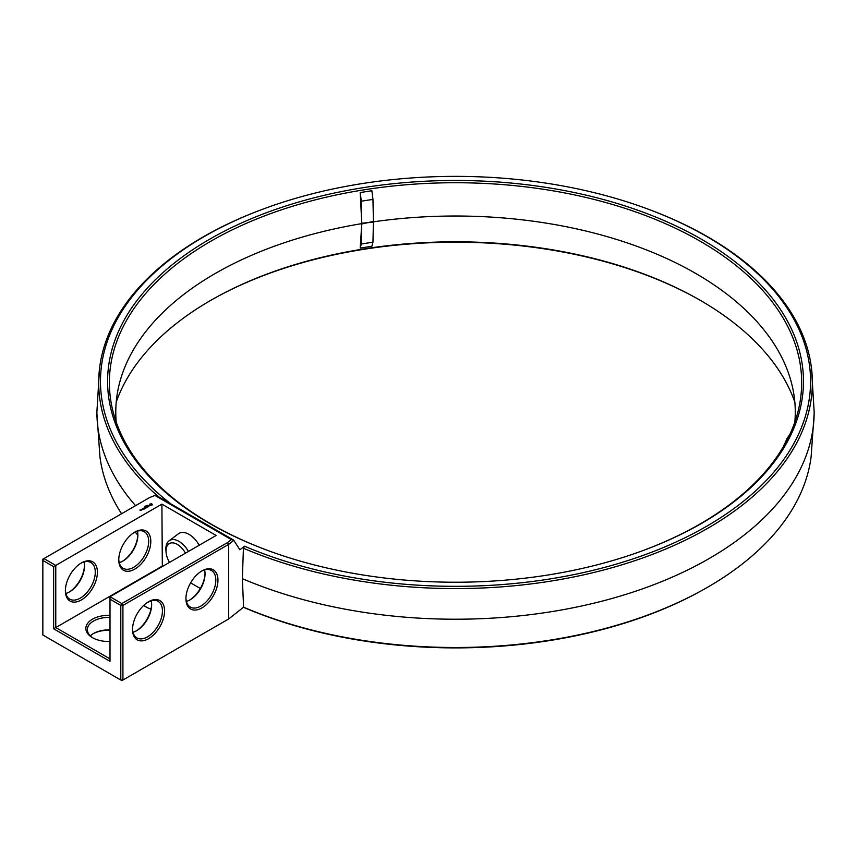 <?xml version="1.0" encoding="UTF-8"?>
<svg xmlns="http://www.w3.org/2000/svg" width="857" height="857" viewBox="0 0 857 857"><rect width="100%" height="100%" fill="white"/><g stroke="black" fill="none" stroke-linecap="round" stroke-linejoin="round"><path stroke-width="1.29" d="M169.815 503.273L170.007 503.188A355.044 204.984 0 0 1 204.469 236.403A355.044 204.984 0 0 1 264.363 208.615L263.41 208.969A356.833 206.012 0 0 0 99.53 368.521A356.833 206.012 0 0 0 158.481 496.728M99.53 368.521L96.905 411.778A358.622 207.051 0 0 0 96.916 413.727L99.937 456.813A356.555 205.851 0 0 0 121.555 513.75M135.149 532.004A356.555 205.851 0 0 0 137.848 535.122A21.136 12.202 -60 0 1 122.926 561.046A21.136 12.202 -60 0 1 119.23 562.642M96.916 413.727A358.622 207.051 0 0 0 135.556 505.673M137.87 534.554A22.646 13.08 -60 0 1 122.401 561.335M84.479 565.374A22.646 13.08 -60 0 1 69.021 592.155M162.327 566.531L161.898 504.141L55.769 565.416L43.921 558.582L149.547 497.596L155.674 495.11L233.65 540.124L239.885 549.787L244.491 546.188L243.431 548.244A356.833 206.012 0 0 0 627.003 563.242A356.833 206.012 0 0 0 811.525 368.521A356.833 206.012 0 0 0 707.85 236.896A356.833 206.012 0 0 0 647.646 208.969L646.681 208.615A355.044 204.984 0 0 0 264.363 208.615M244.491 546.188A355.044 204.984 0 0 0 706.586 526.294A355.044 204.984 0 0 0 706.586 236.403A355.044 204.984 0 0 0 646.681 208.615M701.551 523.391A347.921 200.87 0 0 0 701.551 239.307A347.921 200.87 0 0 0 209.504 239.307A347.921 200.87 0 0 0 268.198 550.623A347.921 200.87 0 0 0 642.857 550.623A347.921 200.87 0 0 0 701.551 523.391M243.356 607.259L244.577 607.774A354.905 204.909 0 0 0 706.489 587.881L707.657 587.206A356.555 205.851 0 0 0 811.118 456.813L814.139 413.727A358.622 207.051 0 0 0 814.15 411.778L811.525 368.521M700.865 300.678A347.792 200.795 0 0 0 210.179 300.678M110.007 630.291A22.646 13.08 0 0 0 93.049 633.784M151.239 600.982A22.646 13.08 0 0 0 147.243 602.546M161.898 566.284L55.769 627.56L55.769 565.416L53.637 566.648L42.85 560.424L42.85 559.192L43.921 558.582L42.85 560.424L42.85 635.016L120.794 680.019L120.794 605.428L121.865 603.574L122.926 605.428L122.926 680.019L120.794 680.019L121.865 680.64L228.637 618.99L243.592 607.195A356.555 205.851 0 0 0 707.657 587.206M243.431 548.244L242.36 578.679A358.622 207.051 0 0 0 615.829 597.383A358.622 207.051 0 0 0 814.139 413.727M242.36 578.679L243.592 607.195M137.409 531.147A21.136 12.202 -60 0 1 137.881 535.154M84.029 561.967A21.136 12.202 -60 0 1 84.489 565.974A21.136 12.202 -60 0 1 69.546 591.866A21.136 12.202 -60 0 1 65.839 593.462M154.774 495.367L231.347 539.578L233.65 540.124M231.347 539.578L227.491 542.599L121.865 603.574L110.007 596.74L216.146 535.464L161.898 504.141M147.233 505.298L147.822 505.266L147.243 505.234M146.815 505.866L145.99 505.737L146.826 505.619M145.636 506.562L145.101 506.251L145.636 506.562M144.683 506.562L145.497 506.637L144.683 506.562M144.533 507.044L145.09 506.883L144.533 507.044M141.244 509.54L142.283 509.626L141.244 509.465M141.651 509.979L140.998 509.604L141.651 509.979M141.084 510.311L139.862 510.054L141.084 510.311M152.375 504.859L151.625 503.723L149.643 504.152L150.393 505.298L152.375 504.859M149.879 505.651L148.154 505.662L149.879 505.651M148.861 506.273L147.436 505.898L148.09 506.798L148.861 506.423M147.918 506.969L146.097 506.669L147.715 506.937L147.136 507.344L147.918 506.894M145.722 507.408L146.901 507.483L145.861 506.883L146.526 507.419L145.529 507.301L145.733 507.88L144.801 507.419L145.915 508.094M144.929 508.694L145.572 508.244L144.405 507.644L144.405 508.319L145.379 508.287L144.929 508.694M144.587 508.887L143.419 508.212L144.587 508.812M143.537 509.497L144.18 509.047L143.14 508.447L142.358 508.822L143.601 508.865L143.537 509.497M233.865 540.317L228.637 544.399L228.637 618.99M227.491 542.599L228.637 544.399L122.926 605.428L120.794 605.428L110.007 599.204L110.007 661.336L53.637 628.792L55.769 627.56L110.007 658.872M642.375 550.794A346.142 199.842 0 0 0 798.97 407.493A346.142 199.842 0 0 0 700.287 241.267A346.142 199.842 0 0 0 303.346 203.077A346.142 199.842 0 0 0 112.085 407.493A346.142 199.842 0 0 0 268.68 550.794M794.825 402.126A346.142 199.842 0 0 0 700.287 300.346L700.298 300.346A346.142 199.842 0 0 0 210.768 300.346A346.142 199.842 0 0 0 116.22 402.126M110.007 629.938A21.136 12.202 0 0 0 93.563 633.473A21.136 12.202 0 0 0 90.328 635.883M133.006 632.241A21.136 12.202 -60 0 0 136.702 630.645A21.136 12.202 -60 0 0 151.646 604.753A21.136 12.202 -60 0 0 151.186 600.746A21.136 12.202 0 0 0 147.747 602.225M53.637 566.648L53.637 628.792M134.238 532.454A21.136 12.202 -60 0 1 144.287 531.704A21.136 12.202 -60 0 1 144.287 556.107A21.136 12.202 -60 0 1 123.14 568.32A21.136 12.202 -60 0 1 118.769 559.235M80.847 563.274A21.136 12.202 -60 0 1 90.896 562.524A21.136 12.202 -60 0 1 90.896 586.938A21.136 12.202 -60 0 1 69.76 599.139A21.136 12.202 -60 0 1 65.389 590.066M151.646 604.153A22.646 13.08 -60 0 1 136.177 630.934M205.027 573.322A22.646 13.08 -60 0 1 189.568 600.114M110.007 596.74L110.007 599.204M200.345 588.48L190.618 582.867M169.525 562.374A15.94 9.202 60 0 1 166.054 552.122L165.915 550.301A18.511 10.691 60 0 1 169.054 540.831L178.374 533.815A19.936 11.505 60 0 1 189.022 534.35A19.936 11.505 60 0 1 199.199 545.245M65.378 590.698A22.646 13.08 -60 0 1 81.394 562.953A22.646 13.08 -60 0 1 97.409 572.197A22.646 13.08 -60 0 1 81.394 599.943A22.646 13.08 -60 0 1 65.378 590.698M118.769 559.867A22.646 13.08 -60 0 1 134.785 532.133A22.646 13.08 -60 0 1 150.8 541.378A22.646 13.08 -60 0 1 134.785 569.123A22.646 13.08 -60 0 1 118.769 559.867M152.278 504.291L149.75 504.291M151.014 503.82L151.753 504.505L150.489 505.052L151.014 504.077M132.535 629.466A22.646 13.08 -60 0 1 148.55 601.732A22.646 13.08 -60 0 1 164.576 610.977A22.646 13.08 -60 0 1 148.55 638.711A22.646 13.08 -60 0 1 132.535 629.466M185.926 598.647A22.646 13.08 -60 0 1 201.941 570.912A22.646 13.08 -60 0 1 217.957 580.157A22.646 13.08 -60 0 1 201.941 607.892A22.646 13.08 -60 0 1 185.926 598.647M794.846 422.062A339.747 196.157 0 0 0 792.607 387.61A339.747 196.157 0 0 0 695.766 273.469A339.747 196.157 0 0 0 367.589 222.702L367.589 222.702A339.747 196.157 0 0 0 118.448 387.61A339.747 196.157 0 0 0 116.209 422.062M372.956 242.188L373.416 222.188L367.589 222.702L373.416 221.374L372.956 199.392L361.29 201.202L361.75 223.174L367.589 222.702L361.75 223.998L361.29 243.988L372.956 242.188L371.884 246.27L360.208 248.08L361.75 223.998M361.75 223.174L360.219 192.546L371.895 190.747L372.956 199.392M93.049 637.972A21.136 12.202 180 0 1 87.371 629.659A21.136 12.202 180 0 1 110.007 617.479M146.44 607.152A21.136 12.202 180 0 1 143.89 605.224M151.014 609.07A22.646 13.08 180 0 1 145.883 606.842L145.883 606.842A22.646 13.08 180 0 1 143.708 605.396M110.007 641.475A22.646 13.08 180 0 1 92.502 637.672L92.502 637.672A22.646 13.08 180 0 1 87.885 623.018A22.646 13.08 180 0 1 110.007 615.369M204.577 569.926A21.136 12.202 -60 0 1 205.037 573.922A21.136 12.202 -60 0 1 190.093 599.814A21.136 12.202 -60 0 1 186.387 601.421M169.054 540.831A18.511 10.691 60 0 1 178.942 541.335A18.511 10.691 60 0 1 188.411 551.469M148.015 602.053A21.136 12.202 -60 0 1 158.052 601.303A21.136 12.202 -60 0 1 158.052 625.706A21.136 12.202 -60 0 1 136.916 637.919A21.136 12.202 -60 0 1 132.546 628.834M201.395 571.233A21.136 12.202 -60 0 1 211.443 570.473A21.136 12.202 -60 0 1 211.443 594.887A21.136 12.202 -60 0 1 190.308 607.088A21.136 12.202 -60 0 1 185.937 598.015M360.219 192.546L361.29 201.202M789.822 434.403L787.015 438.441L783.823 445.908M785.687 442.587L783.887 445.179M361.29 243.988L360.208 248.08M166.054 552.122A15.94 9.202 60 0 1 177.281 544.388A15.94 9.202 60 0 1 185.466 553.172M142.091 509.583L141.437 509.497L142.091 509.733M151.753 504.505L151.528 505.052"/></g></svg>

